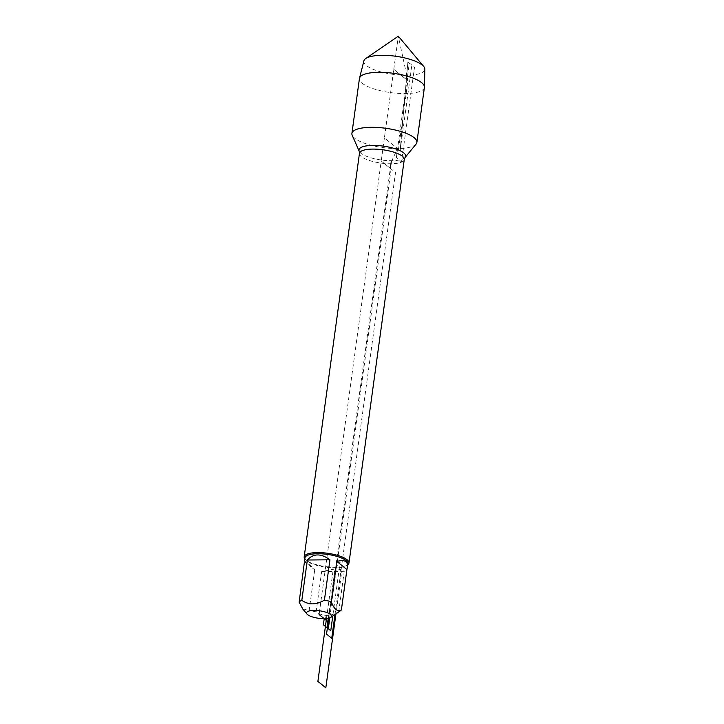 <?xml version="1.0" encoding="UTF-8"?>
<svg xmlns="http://www.w3.org/2000/svg" width="724" height="724" viewBox="0 0 724 724"><rect width="100%" height="100%" fill="white"/><g stroke="black" fill="none" stroke-linecap="round" stroke-linejoin="round"><path stroke-width="0.54" stroke-dasharray="3.62 2.71" d="M347.837 564.729A22.607 6.724 7.8 0 1 347.583 564.91A22.607 6.724 7.8 0 1 325.673 566.584A22.607 6.724 7.8 0 1 305.021 559.082A22.607 6.724 7.8 0 1 304.831 558.837M416.11 144.049A32.788 9.747 7.8 0 1 397.603 148.574A32.788 9.747 7.8 0 1 352.199 135.298M304.514 561.118C304.931 560.376 308.334 563.29 314.723 569.869L304.677 561.779M314.723 569.869L309.202 610.196A21.702 6.453 -172.2 0 0 316.135 611.861C323.004 616.604 330.533 616.531 338.732 611.644A21.702 6.453 -172.2 0 0 340.434 610.784M302.668 608.875L309.202 610.196M316.135 611.861L321.655 571.535L335.049 568.974C339.167 568.955 342.235 569.734 344.253 571.317L338.732 611.644M321.655 571.535L344.253 571.317M304.967 557.833A21.702 6.453 -172.2 0 0 305.763 559.969A21.702 6.453 -172.2 0 0 335.212 567.815A21.702 6.453 -172.2 0 0 346.633 565.571A21.702 6.453 -172.2 0 0 347.973 563.725M424.409 87.396A32.788 9.747 7.8 0 1 405.132 93.577A32.788 9.747 7.8 0 1 359.439 78.491M363.919 60.816A30.761 9.15 -172.2 0 0 406.734 75.278A30.761 9.15 -172.2 0 0 424.843 69.16M391.213 161.95L397.603 148.574L384.39 137.94L381.231 161.009L390.336 168.339L328.714 618.187M329.619 617.934L391.114 168.973L381.231 161.009L319.103 614.549M398.508 149.307L384.39 137.94L393.784 69.359L407.902 80.717L398.508 149.307M328.298 618.278L335.212 567.815L340.162 562.032L332.769 616.043M324.207 618.649L330.741 611.02L329.8 617.871M326.497 618.54L332.959 571.426L336.57 567.209L341.773 571.399L335.954 613.852M334.995 614.513L395.539 172.529L390.336 168.339M393.784 69.359L398.327 36.2L407.902 80.717L393.784 69.359M396.345 157.732L409.313 63.024L414.517 67.214L401.548 161.923L396.345 157.732M407.902 61.884L400.146 150.619L411.866 65.07L407.902 61.884L400.146 150.619M359.457 153.352A22.607 6.724 -172.2 0 0 380.951 163.081A22.607 6.724 -172.2 0 0 404.264 159.488M405.114 157.452A23.557 7.005 7.8 0 1 381.367 160.004A23.557 7.005 7.8 0 1 359.185 151.162M346.633 565.571L347.583 564.91M305.763 559.969L305.021 559.082"/><path stroke-width="1.09" d="M304.831 558.837A22.607 6.724 7.8 0 1 304.189 556.856A22.607 6.724 7.8 0 1 317.483 552.593A22.607 6.724 7.8 0 1 348.986 562.991A22.607 6.724 7.8 0 1 347.837 564.729M371.186 127.306A32.788 9.747 7.8 0 1 416.879 142.384A32.788 9.747 7.8 0 1 416.11 144.049L405.114 157.452A23.557 7.005 7.8 0 0 397.132 149.443A23.557 7.005 7.8 0 0 372.833 145.415A23.557 7.005 7.8 0 0 359.185 151.162L352.199 135.298A32.788 9.747 7.8 0 1 351.9 133.488A32.788 9.747 7.8 0 1 371.186 127.306M324.207 618.649A12.661 3.765 -172.2 0 0 330.868 617.346A12.661 3.765 -172.2 0 0 324.551 611.807A12.661 3.765 -172.2 0 0 308.343 611.255A12.661 3.765 -172.2 0 0 307.021 614.079A12.661 3.765 -172.2 0 0 324.207 618.649L323.366 624.767L328.307 628.74L329.8 617.871M346.923 569.553L347.52 567.01C348 561.236 344.452 559.38 336.868 561.462L346.923 569.553L341.393 609.88C337.384 611.997 334.036 609.3 331.348 601.789A21.702 6.453 -172.2 0 0 324.415 600.124C316.225 605.011 308.696 605.083 301.817 600.341A21.702 6.453 -172.2 0 0 299.157 602.106L302.668 608.875L307.021 614.079M336.868 561.462L331.348 601.789M329.945 559.797C320.985 553.254 313.456 553.326 307.347 560.014L329.945 559.797L324.415 600.124M307.347 560.014L301.817 600.341M299.157 602.106L304.967 557.833A21.702 6.453 -172.2 0 1 317.727 553.742A21.702 6.453 -172.2 0 1 347.973 563.725L347.52 567.01M330.868 617.346L340.434 610.784A21.702 6.453 -172.2 0 0 341.393 609.88M351.9 133.488L359.439 78.491A32.788 9.747 7.8 0 1 359.502 78.174A32.788 9.747 7.8 0 1 393.25 73.287A32.788 9.747 7.8 0 1 424.436 87.061A32.788 9.747 7.8 0 1 424.409 87.396L416.879 142.384M424.436 87.061L424.843 69.16A30.761 9.15 -172.2 0 0 423.694 66.445A30.761 9.15 -172.2 0 0 381.946 55.323A30.761 9.15 -172.2 0 0 365.765 58.508A30.761 9.15 -172.2 0 0 363.919 60.816L359.502 78.174M390.336 168.339L391.213 161.95M319.103 614.549L328.995 622.504L329.619 617.934M328.298 618.278L327.013 627.699L330.759 630.713L332.769 616.043M335.954 613.852L325.827 687.8L317.89 681.411L326.497 618.54M328.714 618.187L326.533 634.097L331.737 638.287L334.995 614.513M348.986 562.991L404.264 159.488A22.607 6.724 -172.2 0 0 372.751 149.09A22.607 6.724 -172.2 0 0 359.457 153.352L359.185 151.162M304.189 556.856L359.457 153.352M404.264 159.488L405.114 157.452M423.694 66.445L398.327 36.2L365.765 58.508"/></g></svg>
